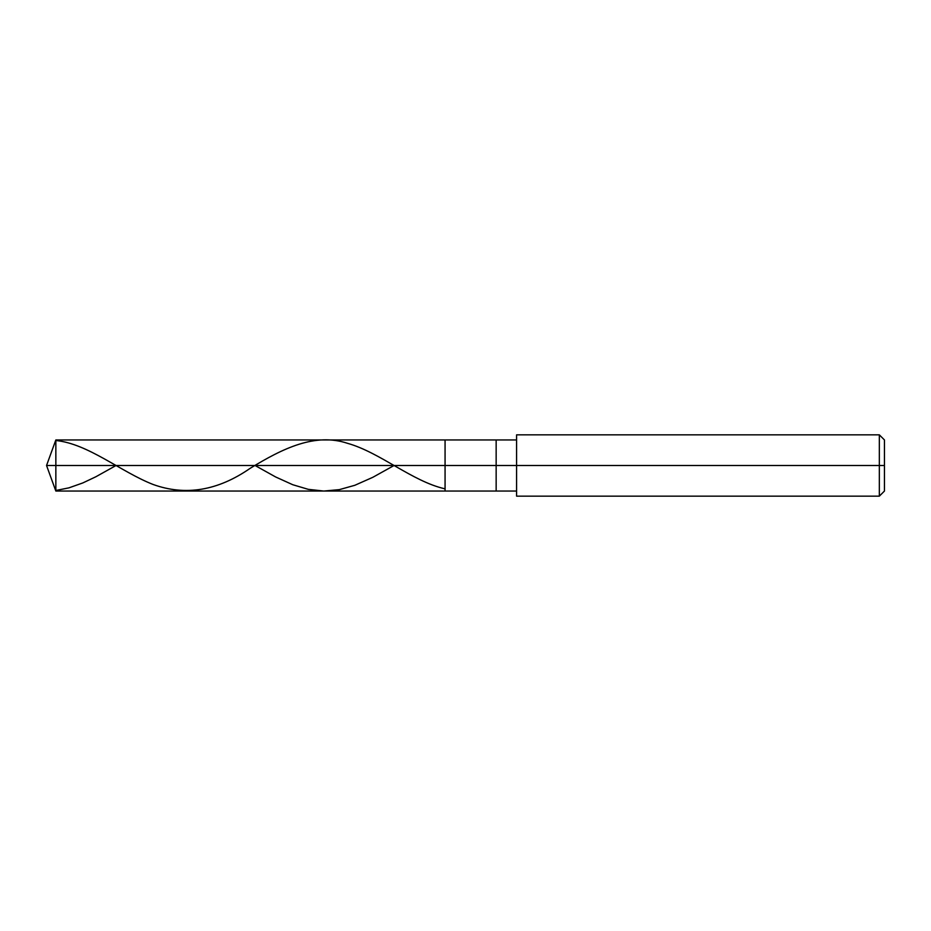 <?xml version="1.0" encoding="UTF-8"?>
<svg xmlns="http://www.w3.org/2000/svg" width="931" height="931" viewBox="0 0 931 931"><rect width="100%" height="100%" fill="white"/><g stroke="black" fill="none" stroke-linecap="round" stroke-linejoin="round"><path stroke-width="1.4" d="M516.589 439.956L55.848 439.956L46.55 465.5L55.848 465.5L55.848 491.044L55.848 465.5L55.848 491.044L55.848 465.5L445.065 465.5L445.065 491.044L445.065 439.956L445.065 465.5L46.55 465.5L55.848 491.044L516.589 491.044M55.848 465.5L55.848 439.956L55.848 465.5M445.065 465.5L445.065 491.044L445.065 465.5L496.153 465.5L496.153 491.044L496.153 465.5L496.153 491.044L496.153 465.5L516.589 465.5L516.589 496.153L516.589 465.5L879.341 465.5L879.341 496.153L879.341 465.5L879.341 496.153L879.341 465.5L884.45 465.5L884.45 491.044L884.45 439.956L884.45 465.5L879.341 465.5L879.341 434.847L879.341 465.5L496.153 465.5L496.153 439.956L496.153 465.5L445.065 465.5L445.065 439.956L445.065 465.5M496.153 465.5L496.153 439.956L496.153 465.5M516.589 465.5L516.589 434.847L516.589 465.5M879.341 465.5L879.341 434.847L879.341 465.5M55.848 440.514C88.247 443.726 120.658 471.773 153.056 484.457C185.467 496.142 217.866 490.742 250.264 468.258C282.675 448.451 315.074 432.531 347.484 443.307C379.883 452.361 412.282 481.374 444.692 488.752M55.848 490.486L68.917 487.856L82.801 482.945L95.881 476.753L116.049 465.5M255.059 465.5L275.588 476.94L292.753 484.725L308.266 489.334L323.79 491.044L339.315 489.636L354.827 485.295L372.807 477.312L394.057 465.5M516.589 496.153L879.341 496.153L884.45 491.044M516.589 434.847L879.341 434.847L884.45 439.956"/></g></svg>
